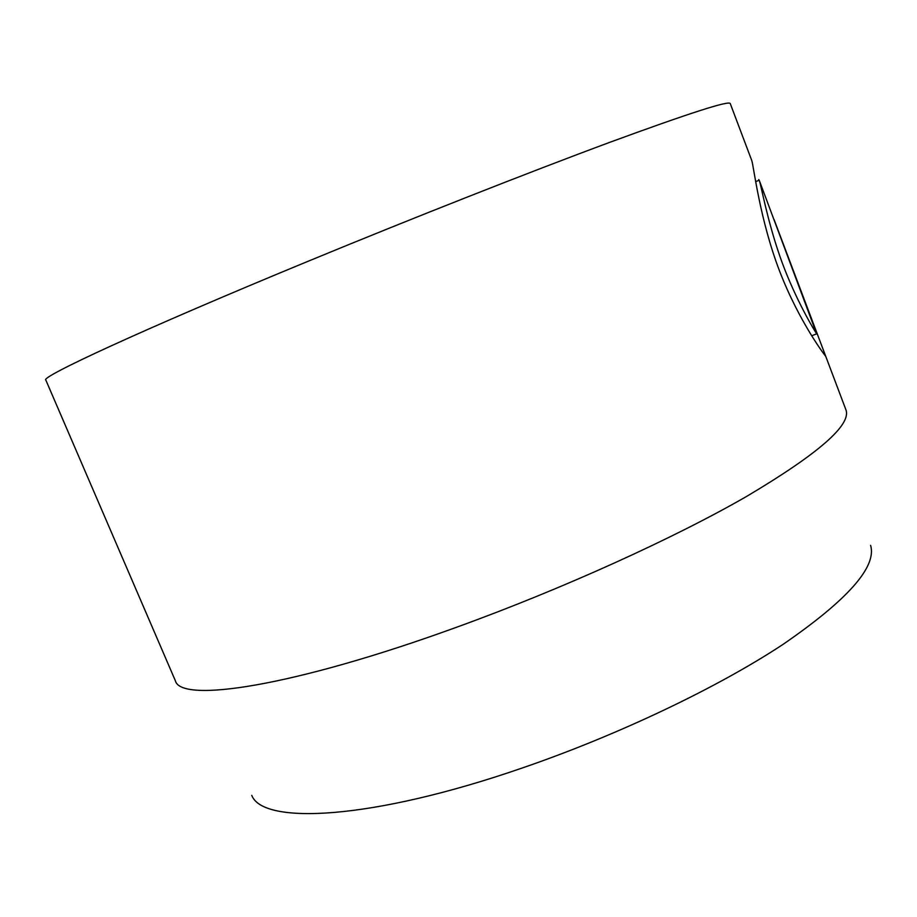<?xml version="1.0" encoding="UTF-8"?>
<svg xmlns="http://www.w3.org/2000/svg" width="917" height="917" viewBox="0 0 917 917"><rect width="100%" height="100%" fill="white"/><g stroke="black" fill="none" stroke-linecap="round" stroke-linejoin="round"><path stroke-width="1.38" d="M774.005 219.404L825.678 356.174C826.206 357.321 799.36 322.543 779.507 270.882C759.734 219.232 753.843 166.986 751.791 160.613L730.264 103.598C729.462 100.228 689.378 113.1 610.023 142.238C530.485 171.697 413.223 217.856 306.886 261.769C140.29 330.51 39.431 377.46 45.85 380.119L175.353 680.723C180.683 703.259 292.053 687.108 456.7 627.205C562.041 589.069 673.708 538.359 746.335 496.578C818.377 453.812 851.572 424.892 845.921 409.796L825.678 356.174M870.6 545.351C876.973 566.752 847.904 599.684 783.393 644.147C718.389 687.177 618.024 735.182 521.635 768.205C371.27 820.13 262.915 825.071 251.762 795.371M758.749 179.537L759.276 180.443C761.27 185.715 766.99 219.06 779.817 256.084C792.655 293.176 811.155 325.443 816.669 333.868L759.287 180.431M811.648 335.782L816.669 333.868M755.7 181.623L759.196 180.225"/></g></svg>
